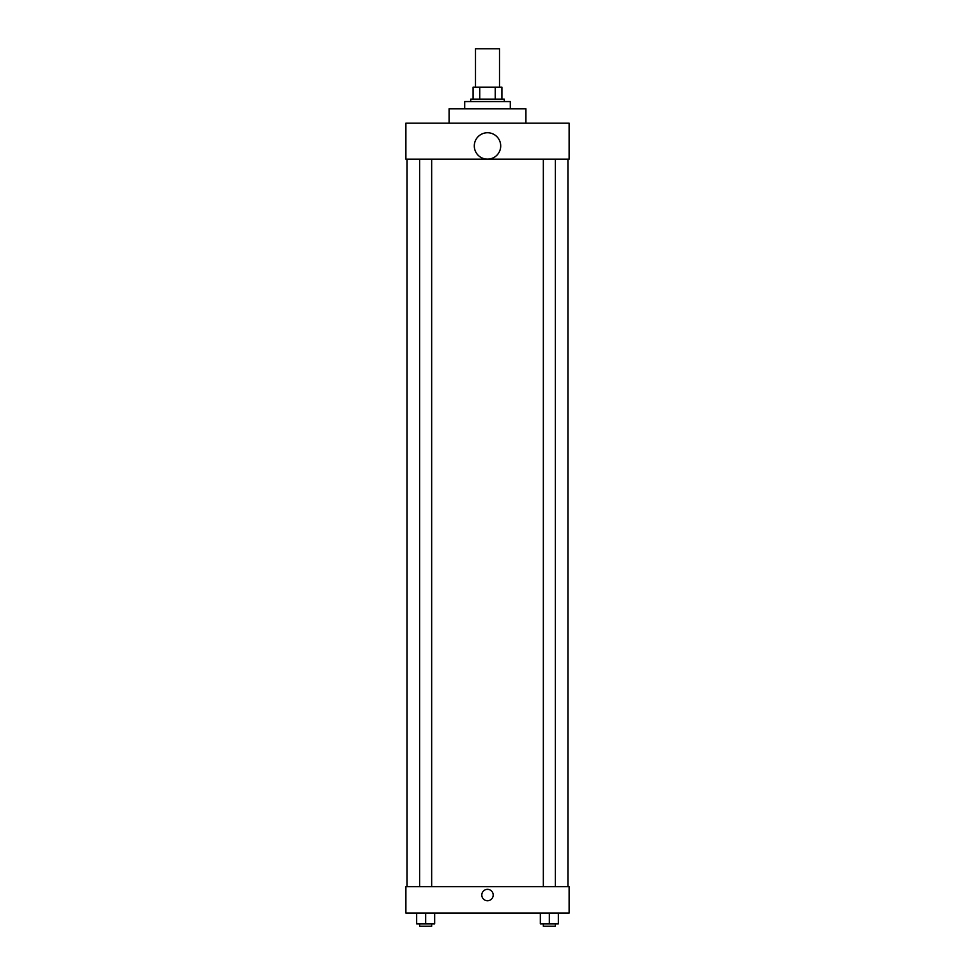 <?xml version="1.0" encoding="UTF-8"?>
<svg xmlns="http://www.w3.org/2000/svg" width="975" height="975" viewBox="0 0 975 975"><rect width="100%" height="100%" fill="white"/><g stroke="black" fill="none" stroke-linecap="round" stroke-linejoin="round"><path stroke-width="1.46" d="M499.505 87.165L499.505 48.75L475.495 48.75L475.495 87.165M479.761 99.17L479.761 87.165L473.094 87.165L473.094 99.17L473.094 87.165M479.761 87.165L501.906 87.165L501.906 99.17M495.239 99.17L495.239 87.165M470.693 101.571L470.693 99.17L504.307 99.17L504.307 101.571M510.303 108.773L510.303 101.571L464.697 101.571L464.697 108.773M525.915 123.179L525.915 108.773L449.085 108.773L449.085 123.179M405.868 123.179L569.132 123.179L569.132 159.193L405.868 159.193L405.868 123.179M474.301 145.945A13.199 13.199 0 0 0 494.106 157.377A13.199 13.199 0 0 0 494.106 134.513A13.199 13.199 0 0 0 474.301 145.945M407.075 886.641L407.075 159.193M543.343 159.193L543.343 886.641M419.652 886.641L419.652 159.193M405.868 886.641L569.132 886.641L569.132 913.051L405.868 913.051L405.868 886.641M487.5 900.742A5.704 5.704 0 0 1 482.564 892.186A5.704 5.704 0 0 1 492.436 892.186A5.704 5.704 0 0 1 487.5 900.742M540.345 913.051L540.345 923.849L558.346 923.849L558.346 913.051L558.346 923.849M549.339 923.849L549.339 913.051M555.348 923.849L555.348 926.25L543.343 926.25L543.343 923.849M416.654 913.051L416.654 923.849L434.655 923.849L434.655 913.051L434.655 923.849M425.661 923.849L425.661 913.051M431.657 923.849L431.657 926.25L419.652 926.25L419.652 923.849M567.925 886.641L567.925 159.193M555.348 159.193L555.348 886.641M431.657 886.641L431.657 159.193"/></g></svg>
